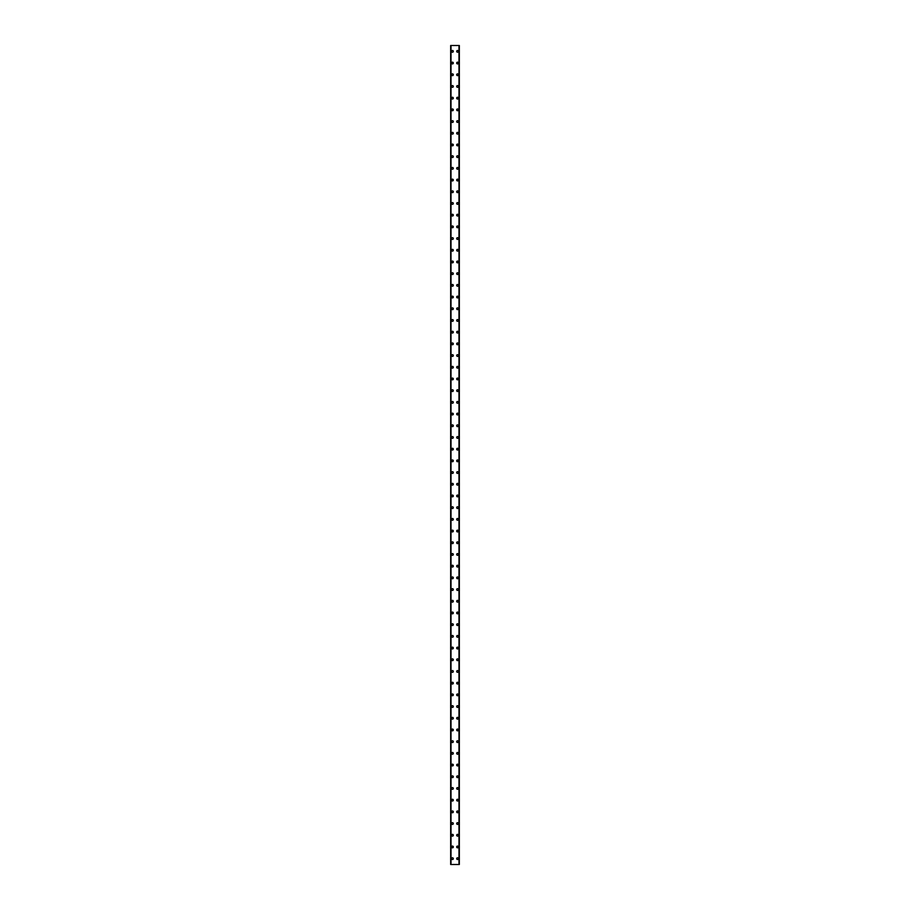 <?xml version="1.0" encoding="UTF-8"?>
<svg xmlns="http://www.w3.org/2000/svg" width="910" height="910" viewBox="0 0 910 910"><rect width="100%" height="100%" fill="white"/><g stroke="black" fill="none" stroke-linecap="round" stroke-linejoin="round"><path stroke-width="1.36" d="M451.553 858.653A0.876 0.876 0 0 1 452.429 857.777A0.876 0.876 0 0 1 453.305 858.653A0.876 0.876 0 0 1 452.429 859.529A0.876 0.876 0 0 1 451.553 858.653M451.553 846.948A0.876 0.876 0 0 1 452.429 846.072A0.876 0.876 0 0 1 453.305 846.948A0.876 0.876 0 0 1 452.429 847.824A0.876 0.876 0 0 1 451.553 846.948M451.553 835.255A0.876 0.876 0 0 1 452.429 834.368A0.876 0.876 0 0 1 453.305 835.255A0.876 0.876 0 0 1 452.429 836.131A0.876 0.876 0 0 1 451.553 835.255M451.553 823.55A0.876 0.876 0 0 1 452.429 822.674A0.876 0.876 0 0 1 453.305 823.55A0.876 0.876 0 0 1 452.429 824.426A0.876 0.876 0 0 1 451.553 823.55M451.553 811.845A0.876 0.876 0 0 1 452.429 810.969A0.876 0.876 0 0 1 453.305 811.845A0.876 0.876 0 0 1 452.429 812.732A0.876 0.876 0 0 1 451.553 811.845M451.553 800.152A0.876 0.876 0 0 1 452.429 799.276A0.876 0.876 0 0 1 453.305 800.152A0.876 0.876 0 0 1 452.429 801.028A0.876 0.876 0 0 1 451.553 800.152M451.553 788.447A0.876 0.876 0 0 1 452.429 787.571A0.876 0.876 0 0 1 453.305 788.447A0.876 0.876 0 0 1 452.429 789.323A0.876 0.876 0 0 1 451.553 788.447M451.553 776.753A0.876 0.876 0 0 1 452.429 775.877A0.876 0.876 0 0 1 453.305 776.753A0.876 0.876 0 0 1 452.429 777.629A0.876 0.876 0 0 1 451.553 776.753M451.553 765.048A0.876 0.876 0 0 1 452.429 764.172A0.876 0.876 0 0 1 453.305 765.048A0.876 0.876 0 0 1 452.429 765.924A0.876 0.876 0 0 1 451.553 765.048M451.553 753.355A0.876 0.876 0 0 1 452.429 752.468A0.876 0.876 0 0 1 453.305 753.355A0.876 0.876 0 0 1 452.429 754.231A0.876 0.876 0 0 1 451.553 753.355M451.553 741.65A0.876 0.876 0 0 1 452.429 740.774A0.876 0.876 0 0 1 453.305 741.65A0.876 0.876 0 0 1 452.429 742.526A0.876 0.876 0 0 1 451.553 741.65M451.553 729.945A0.876 0.876 0 0 1 452.429 729.069A0.876 0.876 0 0 1 453.305 729.945A0.876 0.876 0 0 1 452.429 730.832A0.876 0.876 0 0 1 451.553 729.945M451.553 718.252A0.876 0.876 0 0 1 452.429 717.376A0.876 0.876 0 0 1 453.305 718.252A0.876 0.876 0 0 1 452.429 719.128A0.876 0.876 0 0 1 451.553 718.252M451.553 706.547A0.876 0.876 0 0 1 452.429 705.671A0.876 0.876 0 0 1 453.305 706.547A0.876 0.876 0 0 1 452.429 707.423A0.876 0.876 0 0 1 451.553 706.547M451.553 694.853A0.876 0.876 0 0 1 452.429 693.977A0.876 0.876 0 0 1 453.305 694.853A0.876 0.876 0 0 1 452.429 695.729A0.876 0.876 0 0 1 451.553 694.853M451.553 683.148A0.876 0.876 0 0 1 452.429 682.272A0.876 0.876 0 0 1 453.305 683.148A0.876 0.876 0 0 1 452.429 684.024A0.876 0.876 0 0 1 451.553 683.148M451.553 671.455A0.876 0.876 0 0 1 452.429 670.568A0.876 0.876 0 0 1 453.305 671.455A0.876 0.876 0 0 1 452.429 672.331A0.876 0.876 0 0 1 451.553 671.455M451.553 659.75A0.876 0.876 0 0 1 452.429 658.874A0.876 0.876 0 0 1 453.305 659.75A0.876 0.876 0 0 1 452.429 660.626A0.876 0.876 0 0 1 451.553 659.75M451.553 648.045A0.876 0.876 0 0 1 452.429 647.169A0.876 0.876 0 0 1 453.305 648.045A0.876 0.876 0 0 1 452.429 648.932A0.876 0.876 0 0 1 451.553 648.045M451.553 636.352A0.876 0.876 0 0 1 452.429 635.476A0.876 0.876 0 0 1 453.305 636.352A0.876 0.876 0 0 1 452.429 637.228A0.876 0.876 0 0 1 451.553 636.352M451.553 624.647A0.876 0.876 0 0 1 452.429 623.771A0.876 0.876 0 0 1 453.305 624.647A0.876 0.876 0 0 1 452.429 625.523A0.876 0.876 0 0 1 451.553 624.647M451.553 612.953A0.876 0.876 0 0 1 452.429 612.077A0.876 0.876 0 0 1 453.305 612.953A0.876 0.876 0 0 1 452.429 613.829A0.876 0.876 0 0 1 451.553 612.953M451.553 601.248A0.876 0.876 0 0 1 452.429 600.372A0.876 0.876 0 0 1 453.305 601.248A0.876 0.876 0 0 1 452.429 602.124A0.876 0.876 0 0 1 451.553 601.248M451.553 589.555A0.876 0.876 0 0 1 452.429 588.668A0.876 0.876 0 0 1 453.305 589.555A0.876 0.876 0 0 1 452.429 590.431A0.876 0.876 0 0 1 451.553 589.555M451.553 577.85A0.876 0.876 0 0 1 452.429 576.974A0.876 0.876 0 0 1 453.305 577.85A0.876 0.876 0 0 1 452.429 578.726A0.876 0.876 0 0 1 451.553 577.85M451.553 566.145A0.876 0.876 0 0 1 452.429 565.269A0.876 0.876 0 0 1 453.305 566.145A0.876 0.876 0 0 1 452.429 567.032A0.876 0.876 0 0 1 451.553 566.145M451.553 554.452A0.876 0.876 0 0 1 452.429 553.576A0.876 0.876 0 0 1 453.305 554.452A0.876 0.876 0 0 1 452.429 555.327A0.876 0.876 0 0 1 451.553 554.452M451.553 542.747A0.876 0.876 0 0 1 452.429 541.871A0.876 0.876 0 0 1 453.305 542.747A0.876 0.876 0 0 1 452.429 543.623A0.876 0.876 0 0 1 451.553 542.747M451.553 531.053A0.876 0.876 0 0 1 452.429 530.177A0.876 0.876 0 0 1 453.305 531.053A0.876 0.876 0 0 1 452.429 531.929A0.876 0.876 0 0 1 451.553 531.053M451.553 519.348A0.876 0.876 0 0 1 452.429 518.472A0.876 0.876 0 0 1 453.305 519.348A0.876 0.876 0 0 1 452.429 520.224A0.876 0.876 0 0 1 451.553 519.348M451.553 507.655A0.876 0.876 0 0 1 452.429 506.768A0.876 0.876 0 0 1 453.305 507.655A0.876 0.876 0 0 1 452.429 508.531A0.876 0.876 0 0 1 451.553 507.655M451.553 495.95A0.876 0.876 0 0 1 452.429 495.074A0.876 0.876 0 0 1 453.305 495.95A0.876 0.876 0 0 1 452.429 496.826A0.876 0.876 0 0 1 451.553 495.95M451.553 484.245A0.876 0.876 0 0 1 452.429 483.369A0.876 0.876 0 0 1 453.305 484.245A0.876 0.876 0 0 1 452.429 485.132A0.876 0.876 0 0 1 451.553 484.245M451.553 472.552A0.876 0.876 0 0 1 452.429 471.676A0.876 0.876 0 0 1 453.305 472.552A0.876 0.876 0 0 1 452.429 473.427A0.876 0.876 0 0 1 451.553 472.552M451.553 460.847A0.876 0.876 0 0 1 452.429 459.971A0.876 0.876 0 0 1 453.305 460.847A0.876 0.876 0 0 1 452.429 461.723A0.876 0.876 0 0 1 451.553 460.847M451.553 449.153A0.876 0.876 0 0 1 452.429 448.277A0.876 0.876 0 0 1 453.305 449.153A0.876 0.876 0 0 1 452.429 450.029A0.876 0.876 0 0 1 451.553 449.153M451.553 437.448A0.876 0.876 0 0 1 452.429 436.572A0.876 0.876 0 0 1 453.305 437.448A0.876 0.876 0 0 1 452.429 438.324A0.876 0.876 0 0 1 451.553 437.448M451.553 425.755A0.876 0.876 0 0 1 452.429 424.868A0.876 0.876 0 0 1 453.305 425.755A0.876 0.876 0 0 1 452.429 426.631A0.876 0.876 0 0 1 451.553 425.755M451.553 414.05A0.876 0.876 0 0 1 452.429 413.174A0.876 0.876 0 0 1 453.305 414.05A0.876 0.876 0 0 1 452.429 414.926A0.876 0.876 0 0 1 451.553 414.05M451.553 402.345A0.876 0.876 0 0 1 452.429 401.469A0.876 0.876 0 0 1 453.305 402.345A0.876 0.876 0 0 1 452.429 403.232A0.876 0.876 0 0 1 451.553 402.345M451.553 390.652A0.876 0.876 0 0 1 452.429 389.776A0.876 0.876 0 0 1 453.305 390.652A0.876 0.876 0 0 1 452.429 391.527A0.876 0.876 0 0 1 451.553 390.652M451.553 378.947A0.876 0.876 0 0 1 452.429 378.071A0.876 0.876 0 0 1 453.305 378.947A0.876 0.876 0 0 1 452.429 379.823A0.876 0.876 0 0 1 451.553 378.947M451.553 367.253A0.876 0.876 0 0 1 452.429 366.377A0.876 0.876 0 0 1 453.305 367.253A0.876 0.876 0 0 1 452.429 368.129A0.876 0.876 0 0 1 451.553 367.253M451.553 355.548A0.876 0.876 0 0 1 452.429 354.673A0.876 0.876 0 0 1 453.305 355.548A0.876 0.876 0 0 1 452.429 356.424A0.876 0.876 0 0 1 451.553 355.548M451.553 343.855A0.876 0.876 0 0 1 452.429 342.968A0.876 0.876 0 0 1 453.305 343.855A0.876 0.876 0 0 1 452.429 344.731A0.876 0.876 0 0 1 451.553 343.855M451.553 332.15A0.876 0.876 0 0 1 452.429 331.274A0.876 0.876 0 0 1 453.305 332.15A0.876 0.876 0 0 1 452.429 333.026A0.876 0.876 0 0 1 451.553 332.15M451.553 320.445A0.876 0.876 0 0 1 452.429 319.569A0.876 0.876 0 0 1 453.305 320.445A0.876 0.876 0 0 1 452.429 321.332A0.876 0.876 0 0 1 451.553 320.445M451.553 308.752A0.876 0.876 0 0 1 452.429 307.876A0.876 0.876 0 0 1 453.305 308.752A0.876 0.876 0 0 1 452.429 309.627A0.876 0.876 0 0 1 451.553 308.752M451.553 297.047A0.876 0.876 0 0 1 452.429 296.171A0.876 0.876 0 0 1 453.305 297.047A0.876 0.876 0 0 1 452.429 297.923A0.876 0.876 0 0 1 451.553 297.047M451.553 285.353A0.876 0.876 0 0 1 452.429 284.477A0.876 0.876 0 0 1 453.305 285.353A0.876 0.876 0 0 1 452.429 286.229A0.876 0.876 0 0 1 451.553 285.353M451.553 273.648A0.876 0.876 0 0 1 452.429 272.772A0.876 0.876 0 0 1 453.305 273.648A0.876 0.876 0 0 1 452.429 274.524A0.876 0.876 0 0 1 451.553 273.648M451.553 261.955A0.876 0.876 0 0 1 452.429 261.068A0.876 0.876 0 0 1 453.305 261.955A0.876 0.876 0 0 1 452.429 262.831A0.876 0.876 0 0 1 451.553 261.955M451.553 250.25A0.876 0.876 0 0 1 452.429 249.374A0.876 0.876 0 0 1 453.305 250.25A0.876 0.876 0 0 1 452.429 251.126A0.876 0.876 0 0 1 451.553 250.25M451.553 238.545A0.876 0.876 0 0 1 452.429 237.669A0.876 0.876 0 0 1 453.305 238.545A0.876 0.876 0 0 1 452.429 239.432A0.876 0.876 0 0 1 451.553 238.545M451.553 226.852A0.876 0.876 0 0 1 452.429 225.976A0.876 0.876 0 0 1 453.305 226.852A0.876 0.876 0 0 1 452.429 227.727A0.876 0.876 0 0 1 451.553 226.852M451.553 215.147A0.876 0.876 0 0 1 452.429 214.271A0.876 0.876 0 0 1 453.305 215.147A0.876 0.876 0 0 1 452.429 216.023A0.876 0.876 0 0 1 451.553 215.147M451.553 203.453A0.876 0.876 0 0 1 452.429 202.577A0.876 0.876 0 0 1 453.305 203.453A0.876 0.876 0 0 1 452.429 204.329A0.876 0.876 0 0 1 451.553 203.453M451.553 191.748A0.876 0.876 0 0 1 452.429 190.873A0.876 0.876 0 0 1 453.305 191.748A0.876 0.876 0 0 1 452.429 192.624A0.876 0.876 0 0 1 451.553 191.748M451.553 180.055A0.876 0.876 0 0 1 452.429 179.168A0.876 0.876 0 0 1 453.305 180.055A0.876 0.876 0 0 1 452.429 180.931A0.876 0.876 0 0 1 451.553 180.055M451.553 168.35A0.876 0.876 0 0 1 452.429 167.474A0.876 0.876 0 0 1 453.305 168.35A0.876 0.876 0 0 1 452.429 169.226A0.876 0.876 0 0 1 451.553 168.35M451.553 156.645A0.876 0.876 0 0 1 452.429 155.769A0.876 0.876 0 0 1 453.305 156.645A0.876 0.876 0 0 1 452.429 157.532A0.876 0.876 0 0 1 451.553 156.645M451.553 144.952A0.876 0.876 0 0 1 452.429 144.076A0.876 0.876 0 0 1 453.305 144.952A0.876 0.876 0 0 1 452.429 145.827A0.876 0.876 0 0 1 451.553 144.952M451.553 133.247A0.876 0.876 0 0 1 452.429 132.371A0.876 0.876 0 0 1 453.305 133.247A0.876 0.876 0 0 1 452.429 134.123A0.876 0.876 0 0 1 451.553 133.247M451.553 121.553A0.876 0.876 0 0 1 452.429 120.677A0.876 0.876 0 0 1 453.305 121.553A0.876 0.876 0 0 1 452.429 122.429A0.876 0.876 0 0 1 451.553 121.553M451.553 109.848A0.876 0.876 0 0 1 452.429 108.972A0.876 0.876 0 0 1 453.305 109.848A0.876 0.876 0 0 1 452.429 110.724A0.876 0.876 0 0 1 451.553 109.848M451.553 98.155A0.876 0.876 0 0 1 452.429 97.268A0.876 0.876 0 0 1 453.305 98.155A0.876 0.876 0 0 1 452.429 99.031A0.876 0.876 0 0 1 451.553 98.155M451.553 86.45A0.876 0.876 0 0 1 452.429 85.574A0.876 0.876 0 0 1 453.305 86.45A0.876 0.876 0 0 1 452.429 87.326A0.876 0.876 0 0 1 451.553 86.45M451.553 74.745A0.876 0.876 0 0 1 452.429 73.869A0.876 0.876 0 0 1 453.305 74.745A0.876 0.876 0 0 1 452.429 75.632A0.876 0.876 0 0 1 451.553 74.745M451.553 63.052A0.876 0.876 0 0 1 452.429 62.176A0.876 0.876 0 0 1 453.305 63.052A0.876 0.876 0 0 1 452.429 63.928A0.876 0.876 0 0 1 451.553 63.052M451.553 51.347A0.876 0.876 0 0 1 452.429 50.471A0.876 0.876 0 0 1 453.305 51.347A0.876 0.876 0 0 1 452.429 52.223A0.876 0.876 0 0 1 451.553 51.347M456.695 858.653A0.876 0.876 0 0 1 457.571 857.777A0.876 0.876 0 0 1 458.447 858.653A0.876 0.876 0 0 1 457.571 859.529A0.876 0.876 0 0 1 456.695 858.653M456.695 846.948A0.876 0.876 0 0 1 457.571 846.072A0.876 0.876 0 0 1 458.447 846.948A0.876 0.876 0 0 1 457.571 847.824A0.876 0.876 0 0 1 456.695 846.948M456.695 835.255A0.876 0.876 0 0 1 457.571 834.368A0.876 0.876 0 0 1 458.447 835.255A0.876 0.876 0 0 1 457.571 836.131A0.876 0.876 0 0 1 456.695 835.255M456.695 823.55A0.876 0.876 0 0 1 457.571 822.674A0.876 0.876 0 0 1 458.447 823.55A0.876 0.876 0 0 1 457.571 824.426A0.876 0.876 0 0 1 456.695 823.55M456.695 811.845A0.876 0.876 0 0 1 457.571 810.969A0.876 0.876 0 0 1 458.447 811.845A0.876 0.876 0 0 1 457.571 812.732A0.876 0.876 0 0 1 456.695 811.845M456.695 800.152A0.876 0.876 0 0 1 457.571 799.276A0.876 0.876 0 0 1 458.447 800.152A0.876 0.876 0 0 1 457.571 801.028A0.876 0.876 0 0 1 456.695 800.152M456.695 788.447A0.876 0.876 0 0 1 457.571 787.571A0.876 0.876 0 0 1 458.447 788.447A0.876 0.876 0 0 1 457.571 789.323A0.876 0.876 0 0 1 456.695 788.447M456.695 776.753A0.876 0.876 0 0 1 457.571 775.877A0.876 0.876 0 0 1 458.447 776.753A0.876 0.876 0 0 1 457.571 777.629A0.876 0.876 0 0 1 456.695 776.753M456.695 765.048A0.876 0.876 0 0 1 457.571 764.172A0.876 0.876 0 0 1 458.447 765.048A0.876 0.876 0 0 1 457.571 765.924A0.876 0.876 0 0 1 456.695 765.048M456.695 753.355A0.876 0.876 0 0 1 457.571 752.468A0.876 0.876 0 0 1 458.447 753.355A0.876 0.876 0 0 1 457.571 754.231A0.876 0.876 0 0 1 456.695 753.355M456.695 741.65A0.876 0.876 0 0 1 457.571 740.774A0.876 0.876 0 0 1 458.447 741.65A0.876 0.876 0 0 1 457.571 742.526A0.876 0.876 0 0 1 456.695 741.65M456.695 729.945A0.876 0.876 0 0 1 457.571 729.069A0.876 0.876 0 0 1 458.447 729.945A0.876 0.876 0 0 1 457.571 730.832A0.876 0.876 0 0 1 456.695 729.945M456.695 718.252A0.876 0.876 0 0 1 457.571 717.376A0.876 0.876 0 0 1 458.447 718.252A0.876 0.876 0 0 1 457.571 719.128A0.876 0.876 0 0 1 456.695 718.252M456.695 706.547A0.876 0.876 0 0 1 457.571 705.671A0.876 0.876 0 0 1 458.447 706.547A0.876 0.876 0 0 1 457.571 707.423A0.876 0.876 0 0 1 456.695 706.547M456.695 694.853A0.876 0.876 0 0 1 457.571 693.977A0.876 0.876 0 0 1 458.447 694.853A0.876 0.876 0 0 1 457.571 695.729A0.876 0.876 0 0 1 456.695 694.853M456.695 683.148A0.876 0.876 0 0 1 457.571 682.272A0.876 0.876 0 0 1 458.447 683.148A0.876 0.876 0 0 1 457.571 684.024A0.876 0.876 0 0 1 456.695 683.148M456.695 671.455A0.876 0.876 0 0 1 457.571 670.568A0.876 0.876 0 0 1 458.447 671.455A0.876 0.876 0 0 1 457.571 672.331A0.876 0.876 0 0 1 456.695 671.455M456.695 659.75A0.876 0.876 0 0 1 457.571 658.874A0.876 0.876 0 0 1 458.447 659.75A0.876 0.876 0 0 1 457.571 660.626A0.876 0.876 0 0 1 456.695 659.75M456.695 648.045A0.876 0.876 0 0 1 457.571 647.169A0.876 0.876 0 0 1 458.447 648.045A0.876 0.876 0 0 1 457.571 648.932A0.876 0.876 0 0 1 456.695 648.045M456.695 636.352A0.876 0.876 0 0 1 457.571 635.476A0.876 0.876 0 0 1 458.447 636.352A0.876 0.876 0 0 1 457.571 637.228A0.876 0.876 0 0 1 456.695 636.352M456.695 624.647A0.876 0.876 0 0 1 457.571 623.771A0.876 0.876 0 0 1 458.447 624.647A0.876 0.876 0 0 1 457.571 625.523A0.876 0.876 0 0 1 456.695 624.647M456.695 612.953A0.876 0.876 0 0 1 457.571 612.077A0.876 0.876 0 0 1 458.447 612.953A0.876 0.876 0 0 1 457.571 613.829A0.876 0.876 0 0 1 456.695 612.953M456.695 601.248A0.876 0.876 0 0 1 457.571 600.372A0.876 0.876 0 0 1 458.447 601.248A0.876 0.876 0 0 1 457.571 602.124A0.876 0.876 0 0 1 456.695 601.248M456.695 589.555A0.876 0.876 0 0 1 457.571 588.668A0.876 0.876 0 0 1 458.447 589.555A0.876 0.876 0 0 1 457.571 590.431A0.876 0.876 0 0 1 456.695 589.555M456.695 577.85A0.876 0.876 0 0 1 457.571 576.974A0.876 0.876 0 0 1 458.447 577.85A0.876 0.876 0 0 1 457.571 578.726A0.876 0.876 0 0 1 456.695 577.85M456.695 566.145A0.876 0.876 0 0 1 457.571 565.269A0.876 0.876 0 0 1 458.447 566.145A0.876 0.876 0 0 1 457.571 567.032A0.876 0.876 0 0 1 456.695 566.145M456.695 554.452A0.876 0.876 0 0 1 457.571 553.576A0.876 0.876 0 0 1 458.447 554.452A0.876 0.876 0 0 1 457.571 555.327A0.876 0.876 0 0 1 456.695 554.452M456.695 542.747A0.876 0.876 0 0 1 457.571 541.871A0.876 0.876 0 0 1 458.447 542.747A0.876 0.876 0 0 1 457.571 543.623A0.876 0.876 0 0 1 456.695 542.747M456.695 531.053A0.876 0.876 0 0 1 457.571 530.177A0.876 0.876 0 0 1 458.447 531.053A0.876 0.876 0 0 1 457.571 531.929A0.876 0.876 0 0 1 456.695 531.053M456.695 519.348A0.876 0.876 0 0 1 457.571 518.472A0.876 0.876 0 0 1 458.447 519.348A0.876 0.876 0 0 1 457.571 520.224A0.876 0.876 0 0 1 456.695 519.348M456.695 507.655A0.876 0.876 0 0 1 457.571 506.768A0.876 0.876 0 0 1 458.447 507.655A0.876 0.876 0 0 1 457.571 508.531A0.876 0.876 0 0 1 456.695 507.655M456.695 495.95A0.876 0.876 0 0 1 457.571 495.074A0.876 0.876 0 0 1 458.447 495.95A0.876 0.876 0 0 1 457.571 496.826A0.876 0.876 0 0 1 456.695 495.95M456.695 484.245A0.876 0.876 0 0 1 457.571 483.369A0.876 0.876 0 0 1 458.447 484.245A0.876 0.876 0 0 1 457.571 485.132A0.876 0.876 0 0 1 456.695 484.245M456.695 472.552A0.876 0.876 0 0 1 457.571 471.676A0.876 0.876 0 0 1 458.447 472.552A0.876 0.876 0 0 1 457.571 473.427A0.876 0.876 0 0 1 456.695 472.552M456.695 460.847A0.876 0.876 0 0 1 457.571 459.971A0.876 0.876 0 0 1 458.447 460.847A0.876 0.876 0 0 1 457.571 461.723A0.876 0.876 0 0 1 456.695 460.847M456.695 449.153A0.876 0.876 0 0 1 457.571 448.277A0.876 0.876 0 0 1 458.447 449.153A0.876 0.876 0 0 1 457.571 450.029A0.876 0.876 0 0 1 456.695 449.153M456.695 437.448A0.876 0.876 0 0 1 457.571 436.572A0.876 0.876 0 0 1 458.447 437.448A0.876 0.876 0 0 1 457.571 438.324A0.876 0.876 0 0 1 456.695 437.448M456.695 425.755A0.876 0.876 0 0 1 457.571 424.868A0.876 0.876 0 0 1 458.447 425.755A0.876 0.876 0 0 1 457.571 426.631A0.876 0.876 0 0 1 456.695 425.755M456.695 414.05A0.876 0.876 0 0 1 457.571 413.174A0.876 0.876 0 0 1 458.447 414.05A0.876 0.876 0 0 1 457.571 414.926A0.876 0.876 0 0 1 456.695 414.05M456.695 402.345A0.876 0.876 0 0 1 457.571 401.469A0.876 0.876 0 0 1 458.447 402.345A0.876 0.876 0 0 1 457.571 403.232A0.876 0.876 0 0 1 456.695 402.345M456.695 390.652A0.876 0.876 0 0 1 457.571 389.776A0.876 0.876 0 0 1 458.447 390.652A0.876 0.876 0 0 1 457.571 391.527A0.876 0.876 0 0 1 456.695 390.652M456.695 378.947A0.876 0.876 0 0 1 457.571 378.071A0.876 0.876 0 0 1 458.447 378.947A0.876 0.876 0 0 1 457.571 379.823A0.876 0.876 0 0 1 456.695 378.947M456.695 367.253A0.876 0.876 0 0 1 457.571 366.377A0.876 0.876 0 0 1 458.447 367.253A0.876 0.876 0 0 1 457.571 368.129A0.876 0.876 0 0 1 456.695 367.253M456.695 355.548A0.876 0.876 0 0 1 457.571 354.673A0.876 0.876 0 0 1 458.447 355.548A0.876 0.876 0 0 1 457.571 356.424A0.876 0.876 0 0 1 456.695 355.548M456.695 343.855A0.876 0.876 0 0 1 457.571 342.968A0.876 0.876 0 0 1 458.447 343.855A0.876 0.876 0 0 1 457.571 344.731A0.876 0.876 0 0 1 456.695 343.855M456.695 332.15A0.876 0.876 0 0 1 457.571 331.274A0.876 0.876 0 0 1 458.447 332.15A0.876 0.876 0 0 1 457.571 333.026A0.876 0.876 0 0 1 456.695 332.15M456.695 320.445A0.876 0.876 0 0 1 457.571 319.569A0.876 0.876 0 0 1 458.447 320.445A0.876 0.876 0 0 1 457.571 321.332A0.876 0.876 0 0 1 456.695 320.445M456.695 308.752A0.876 0.876 0 0 1 457.571 307.876A0.876 0.876 0 0 1 458.447 308.752A0.876 0.876 0 0 1 457.571 309.627A0.876 0.876 0 0 1 456.695 308.752M456.695 297.047A0.876 0.876 0 0 1 457.571 296.171A0.876 0.876 0 0 1 458.447 297.047A0.876 0.876 0 0 1 457.571 297.923A0.876 0.876 0 0 1 456.695 297.047M456.695 285.353A0.876 0.876 0 0 1 457.571 284.477A0.876 0.876 0 0 1 458.447 285.353A0.876 0.876 0 0 1 457.571 286.229A0.876 0.876 0 0 1 456.695 285.353M456.695 273.648A0.876 0.876 0 0 1 457.571 272.772A0.876 0.876 0 0 1 458.447 273.648A0.876 0.876 0 0 1 457.571 274.524A0.876 0.876 0 0 1 456.695 273.648M456.695 261.955A0.876 0.876 0 0 1 457.571 261.068A0.876 0.876 0 0 1 458.447 261.955A0.876 0.876 0 0 1 457.571 262.831A0.876 0.876 0 0 1 456.695 261.955M456.695 250.25A0.876 0.876 0 0 1 457.571 249.374A0.876 0.876 0 0 1 458.447 250.25A0.876 0.876 0 0 1 457.571 251.126A0.876 0.876 0 0 1 456.695 250.25M456.695 238.545A0.876 0.876 0 0 1 457.571 237.669A0.876 0.876 0 0 1 458.447 238.545A0.876 0.876 0 0 1 457.571 239.432A0.876 0.876 0 0 1 456.695 238.545M456.695 226.852A0.876 0.876 0 0 1 457.571 225.976A0.876 0.876 0 0 1 458.447 226.852A0.876 0.876 0 0 1 457.571 227.727A0.876 0.876 0 0 1 456.695 226.852M456.695 215.147A0.876 0.876 0 0 1 457.571 214.271A0.876 0.876 0 0 1 458.447 215.147A0.876 0.876 0 0 1 457.571 216.023A0.876 0.876 0 0 1 456.695 215.147M456.695 203.453A0.876 0.876 0 0 1 457.571 202.577A0.876 0.876 0 0 1 458.447 203.453A0.876 0.876 0 0 1 457.571 204.329A0.876 0.876 0 0 1 456.695 203.453M456.695 191.748A0.876 0.876 0 0 1 457.571 190.873A0.876 0.876 0 0 1 458.447 191.748A0.876 0.876 0 0 1 457.571 192.624A0.876 0.876 0 0 1 456.695 191.748M456.695 180.055A0.876 0.876 0 0 1 457.571 179.168A0.876 0.876 0 0 1 458.447 180.055A0.876 0.876 0 0 1 457.571 180.931A0.876 0.876 0 0 1 456.695 180.055M456.695 168.35A0.876 0.876 0 0 1 457.571 167.474A0.876 0.876 0 0 1 458.447 168.35A0.876 0.876 0 0 1 457.571 169.226A0.876 0.876 0 0 1 456.695 168.35M456.695 156.645A0.876 0.876 0 0 1 457.571 155.769A0.876 0.876 0 0 1 458.447 156.645A0.876 0.876 0 0 1 457.571 157.532A0.876 0.876 0 0 1 456.695 156.645M456.695 144.952A0.876 0.876 0 0 1 457.571 144.076A0.876 0.876 0 0 1 458.447 144.952A0.876 0.876 0 0 1 457.571 145.827A0.876 0.876 0 0 1 456.695 144.952M456.695 133.247A0.876 0.876 0 0 1 457.571 132.371A0.876 0.876 0 0 1 458.447 133.247A0.876 0.876 0 0 1 457.571 134.123A0.876 0.876 0 0 1 456.695 133.247M456.695 121.553A0.876 0.876 0 0 1 457.571 120.677A0.876 0.876 0 0 1 458.447 121.553A0.876 0.876 0 0 1 457.571 122.429A0.876 0.876 0 0 1 456.695 121.553M456.695 109.848A0.876 0.876 0 0 1 457.571 108.972A0.876 0.876 0 0 1 458.447 109.848A0.876 0.876 0 0 1 457.571 110.724A0.876 0.876 0 0 1 456.695 109.848M456.695 98.155A0.876 0.876 0 0 1 457.571 97.268A0.876 0.876 0 0 1 458.447 98.155A0.876 0.876 0 0 1 457.571 99.031A0.876 0.876 0 0 1 456.695 98.155M456.695 86.45A0.876 0.876 0 0 1 457.571 85.574A0.876 0.876 0 0 1 458.447 86.45A0.876 0.876 0 0 1 457.571 87.326A0.876 0.876 0 0 1 456.695 86.45M456.695 74.745A0.876 0.876 0 0 1 457.571 73.869A0.876 0.876 0 0 1 458.447 74.745A0.876 0.876 0 0 1 457.571 75.632A0.876 0.876 0 0 1 456.695 74.745M456.695 63.052A0.876 0.876 0 0 1 457.571 62.176A0.876 0.876 0 0 1 458.447 63.052A0.876 0.876 0 0 1 457.571 63.928A0.876 0.876 0 0 1 456.695 63.052M456.695 51.347A0.876 0.876 0 0 1 457.571 50.471A0.876 0.876 0 0 1 458.447 51.347A0.876 0.876 0 0 1 457.571 52.223A0.876 0.876 0 0 1 456.695 51.347M459.277 45.5L450.666 45.5L450.666 864.5L459.334 864.5L459.334 45.5L459.277 864.5M450.666 45.5L450.666 864.5L450.666 45.5M451.007 45.5L451.007 864.5M458.993 45.5L458.993 864.5M459.334 45.5L459.334 864.5L459.334 45.5M450.723 45.5L450.723 864.5M450.928 45.5L450.928 864.5M450.939 45.5L450.939 864.5M459.061 45.5L459.061 864.5M459.072 45.5L459.072 864.5"/></g></svg>
